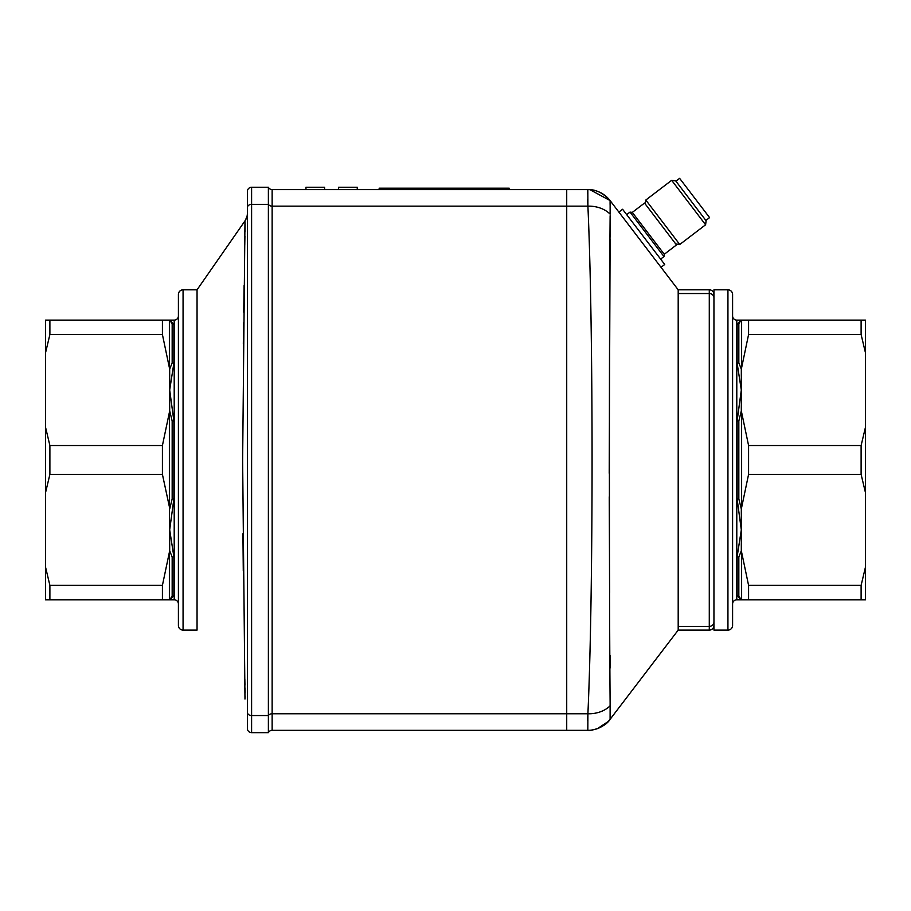 <?xml version="1.0" encoding="UTF-8"?>
<svg xmlns="http://www.w3.org/2000/svg" width="911" height="911" viewBox="0 0 911 911"><rect width="100%" height="100%" fill="white"/><g stroke="black" fill="none" stroke-linecap="round" stroke-linejoin="round"><path stroke-width="1.37" d="M610.085 204.394L610.097 200.579L618.876 212.092L622.577 209.257L664.723 264.475L661.01 267.299L678.194 289.812L678.194 293.536L709.282 293.536A4.657 4.327 0 0 1 713.951 297.863L713.951 622.054A4.657 4.327 0 0 1 709.282 626.381L709.282 289.812A4.657 4.657 0 0 1 713.951 294.469A4.657 4.657 0 0 0 709.282 289.812L678.194 289.812L678.194 630.105L709.282 630.105A4.657 4.657 0 0 0 713.951 625.447L713.951 630.105L727.935 630.105A4.657 4.657 0 0 0 732.592 625.447L732.592 294.469A4.657 4.657 0 0 0 727.935 289.812L713.951 289.812L713.951 625.447A4.657 4.657 0 0 1 709.282 630.105L709.282 626.381L678.194 626.381L678.194 630.105L610.097 719.326L610.131 696.596M675.905 181.164L679.617 178.34L709.589 217.615L705.888 220.451M671.658 180.31L675.666 180.845L706.127 220.769L705.592 224.778L679.754 244.501L645.819 200.033L671.658 180.31L705.592 224.778M675.746 243.954L679.754 244.501M645.273 204.041L645.819 200.033M664.267 254.271L632.302 212.4L644.532 203.062L676.486 244.934L664.267 254.271L663.96 256.56L660.623 259.1M632.302 212.4L630.013 212.092L663.96 256.56M630.013 212.092L626.677 214.632M610.074 668.082L610.028 655.453M609.687 592.514L609.516 563.772M609.516 562.816L609.243 496.814M609.208 473.253L610.108 238.933M610.119 237.065L610.131 223.047M610.131 216.419L610.131 215.793C609.152 329.349 609.152 590.829 610.131 704.112L610.097 719.326L608.309 721.444L597.445 728.641M661.01 267.299L618.876 212.092M587.902 189.579L587.868 189.579C595.726 189.317 603.128 192.984 610.097 200.579L610.119 200.693A27.968 27.956 -90 0 0 587.823 189.579L566.722 189.579L566.722 730.326L587.823 730.326L587.902 713.757C593.448 593.084 593.471 327.197 587.902 206.159L587.823 189.579L566.722 189.579L566.722 730.326L272.138 730.326A4.191 4.191 0 0 0 268.381 732.66L268.381 187.256L251.595 187.256A4.191 4.191 0 0 0 247.393 191.447L247.393 728.47A4.191 4.191 0 0 0 251.595 732.66L268.381 732.66A4.191 4.191 0 0 1 272.138 730.326L272.138 189.579A4.191 4.191 90 0 1 268.381 187.256M610.142 705.786A27.968 21.727 4 0 1 587.902 713.757L587.663 720.339M587.629 190.695L587.572 193.849M587.663 199.498L587.902 206.159A27.968 21.727 -4 0 1 610.142 214.131L610.119 200.693M678.194 293.536L678.194 626.381M587.823 730.326A27.968 27.956 -90 0 0 610.119 719.223M324.612 189.579L338.607 189.579L338.607 187.256L357.249 187.256L357.249 189.579L379.158 189.579L379.158 188.19L509.215 188.19L509.215 189.579L566.722 189.579L272.138 189.579L305.971 189.579L305.971 187.256L324.612 187.256L324.612 189.579L324.612 187.256M244.979 699.022L242.633 460.374L244.979 220.895A13.517 13.517 0 0 0 247.393 213.174C247.712 214.586 246.904 217.148 244.979 220.895L197.049 289.812L197.049 630.105L183.065 630.105A4.657 4.657 0 0 1 178.408 625.447L178.408 294.469A4.657 4.657 0 0 1 183.065 289.812L197.049 289.812M251.595 187.256L251.595 732.66A4.191 4.191 0 0 1 247.393 728.47A4.191 4.191 0 0 0 251.595 732.66L268.381 732.66A4.191 4.191 0 0 1 272.138 730.326M245.093 223.195L245.002 231.758M244.922 236.097L244.774 244.706M244.114 285.519L243.738 312.166M243.59 322.881L243.328 344.062M242.93 533.709L243.283 570.981M244.843 679.367L244.945 685.174M245.002 687.942L245.07 692.759M245.093 696.289L245.059 698.418M45.55 567.154L45.55 599.802L49.889 599.802L49.889 585.386L45.55 567.154L45.55 492.612L49.889 474.38L49.889 445.536L45.55 427.305L45.55 352.762L49.889 334.531L162.42 334.531L169.685 369.171L169.685 390.033L173.887 363.056L173.887 324.179L169.685 320.114L174.206 320.114A4.191 4.191 0 0 0 178.408 315.912M49.889 599.802L174.206 599.802A4.191 4.191 0 0 1 178.408 604.004M49.889 334.531L49.889 320.114L45.55 320.114L45.55 352.762M49.889 320.114L169.685 320.114L172.168 323.826L172.168 362.794L169.685 369.171M162.42 334.531L162.42 320.114M49.889 445.536L162.42 445.536L169.685 410.895L169.685 390.033L173.887 421.087A4.191 1.162 -0 0 1 172.168 420.984L169.685 410.895M49.889 474.38L162.42 474.38L162.42 445.536M49.889 585.386L162.42 585.386L169.685 550.745L169.685 529.883L173.887 498.829A4.191 1.162 -0 0 0 172.168 498.932L172.168 420.984M162.42 474.38L169.378 506.755L169.685 529.883L173.887 556.86A4.191 2.904 0 0 0 172.168 557.111L169.685 550.745M162.42 599.802L162.42 585.386M45.55 492.612L45.55 427.305M172.168 596.09L169.685 599.802L173.887 595.737A4.191 4.077 -0 0 0 172.168 596.09L172.168 557.111M171.587 597.479L170.778 598.379M169.685 509.01L172.168 498.932M173.887 363.056A4.191 2.904 0 0 1 172.168 362.794M173.887 324.179A4.191 4.077 0 0 1 172.168 323.826M169.378 366.905L169.378 320.114M169.378 506.755L169.378 413.161M169.378 599.802L169.378 553.011M861.111 599.802L861.111 585.386L865.45 567.154L865.45 599.802L741.315 599.802L737.113 595.737L737.113 556.86L741.315 529.883L737.113 498.829L737.113 421.087L741.315 390.033L737.113 363.056L737.113 324.179L741.315 320.114L736.794 320.114A4.191 4.191 0 0 1 732.592 315.912M737.113 595.737A4.191 4.077 180 0 1 738.832 596.09L741.315 599.802L736.794 599.802A4.191 4.191 0 0 0 732.592 604.004M741.315 320.114L865.45 320.114L865.45 427.305L861.111 445.536L748.58 445.536L741.315 410.895L741.315 369.171L738.832 362.794L738.832 323.826L740.233 321.515M865.45 352.762L861.111 334.531L748.58 334.531L748.58 320.114M861.111 334.531L861.111 320.114M741.315 369.171L748.58 334.531M865.45 567.154L865.45 492.612L861.111 474.38L748.58 474.38L748.58 445.536M861.111 474.38L861.111 445.536M861.111 585.386L748.58 585.386L741.315 550.745L741.315 509.01L738.832 498.932L738.832 420.984L741.315 410.895M741.315 509.01L748.58 474.38M748.58 599.802L748.58 585.386M865.45 492.612L865.45 427.305M739.413 597.479L740.222 598.379M737.113 556.86A4.191 2.904 180 0 1 738.832 557.111L741.315 550.745M738.832 596.09L738.832 557.111M737.113 498.829A4.191 1.162 180 0 1 738.832 498.932M737.113 421.087A4.191 1.162 180 0 0 738.832 420.984M737.113 363.056A4.191 2.904 180 0 0 738.832 362.794M737.113 324.179A4.191 4.077 180 0 0 738.832 323.826M741.622 366.905L741.622 320.114M741.622 506.755L741.622 413.161M741.622 599.802L741.622 553.011M709.282 630.105A4.657 4.657 0 0 0 713.951 625.447M587.902 206.159L272.138 206.159A4.191 3.268 180 0 1 268.381 204.349L251.595 204.349A4.191 3.268 180 0 0 247.393 207.606M587.902 713.757L272.138 713.757A4.191 3.268 180 0 0 268.381 715.568L251.595 715.568A4.191 3.268 180 0 1 247.393 712.311M174.206 320.114L174.206 599.802M183.065 630.105L183.065 289.812M173.887 498.829L173.887 421.087M173.887 595.737L173.887 556.86M736.794 320.114L736.794 599.802M727.935 630.105L727.935 289.812M610.097 719.326C604.824 727.912 589.895 731.18 587.857 730.326L587.925 730.326M590.829 730.167L593.198 729.813M595.327 729.312L597.4 728.652M610.097 200.579L589.827 189.647"/></g></svg>
